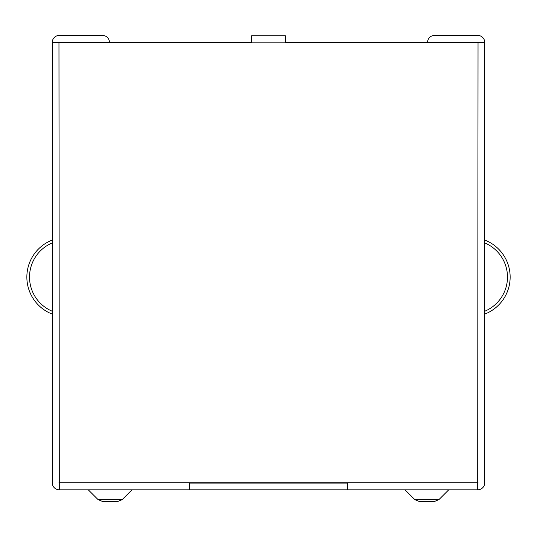 <?xml version="1.0" encoding="UTF-8"?>
<svg xmlns="http://www.w3.org/2000/svg" width="537" height="537" viewBox="0 0 537 537"><rect width="100%" height="100%" fill="white"/><g stroke="black" fill="none" stroke-linecap="round" stroke-linejoin="round"><path stroke-width="0.81" d="M484.763 311.232A37.026 37.026 0 0 0 484.763 242.932M52.237 242.932A37.026 37.026 0 0 0 52.237 311.232M52.237 240.059A39.691 39.691 0 0 0 52.237 314.105M484.763 314.105A39.691 39.691 0 0 0 484.763 240.059M477.695 35.408L434.608 35.408L477.695 35.408A7.068 7.068 0 0 1 484.763 42.477L484.763 482.743A7.068 7.068 0 0 1 477.695 489.811L347.6 489.811L347.6 483.078L189.4 483.078L189.4 489.811L59.305 489.811L58.969 42.141L251.672 42.141M285.328 35.744L251.672 35.744L285.328 35.744L285.328 42.812L478.031 42.477L285.328 42.141M347.6 483.078L189.4 483.078L347.6 483.078M477.695 489.811L477.695 482.743L59.305 482.743M347.6 489.811L189.4 489.811M59.305 489.811A7.068 7.068 0 0 1 52.237 482.743L52.237 42.477A7.068 7.068 0 0 1 59.305 35.408L102.392 35.408L59.305 35.408M438.937 499.618L414.799 499.618L419.558 501.592L434.178 501.592L438.937 499.618L448.744 489.811M414.799 499.618L404.992 489.811M122.201 499.618L98.063 499.618L102.822 501.592L117.442 501.592L122.201 499.618L132.008 489.811M98.063 499.618L88.256 489.811M251.672 35.744L251.672 42.812L52.237 42.477M484.763 42.477L478.031 42.477L477.695 482.743M102.392 35.408A7.068 7.068 0 0 1 109.447 42.141M59.305 483.078A0.336 0.336 0 0 1 58.969 482.743M427.553 42.141A7.068 7.068 0 0 1 434.608 35.408M477.695 483.078A0.336 0.336 0 0 0 478.031 482.743M464.565 42.477L464.565 42.141M72.435 42.477L72.435 42.141M285.328 42.812L251.672 42.812"/></g></svg>
